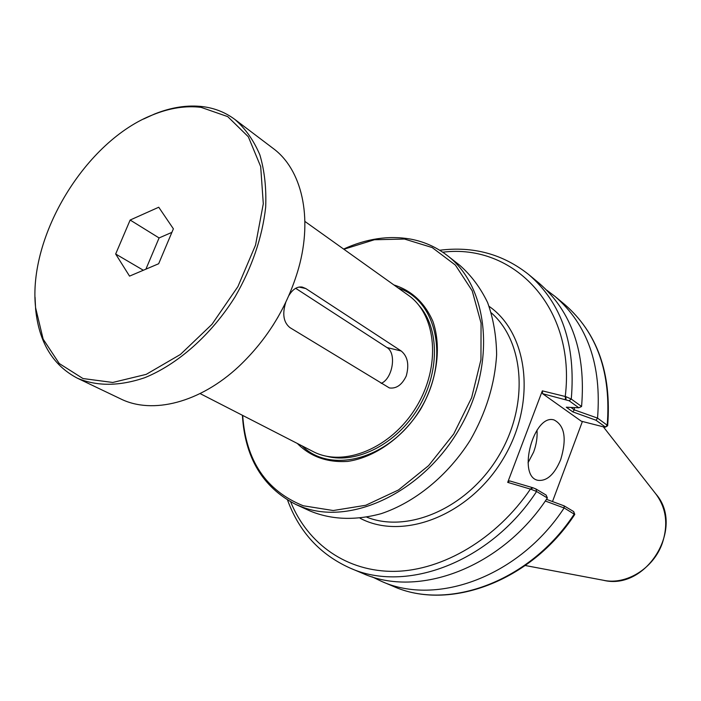 <?xml version="1.0" encoding="UTF-8"?>
<svg xmlns="http://www.w3.org/2000/svg" width="701" height="701" viewBox="0 0 701 701"><rect width="100%" height="100%" fill="white"/><g stroke="black" fill="none" stroke-linecap="round" stroke-linejoin="round"><path stroke-width="1.05" d="M295.682 288.313L386.952 347.538C396.845 353.085 392.683 378.628 381.178 383.386M288.926 295.48C292.781 289.18 297.206 286.376 302.21 287.068L305.82 288.558L401.226 351.008C407.693 356.397 409.358 364.739 406.23 376.043C401.953 384.91 396.337 388.88 389.379 387.933L289.96 327.63C283.537 322.46 282.135 314.057 285.745 302.42M200.092 393.576L312.979 451.488C343.56 467.786 391.36 448.298 416.166 407.167C441.323 366.246 436.697 314.837 408.175 295.139L304.909 221.437M343.876 249.249L374.395 239.751L404.503 239.05L432.184 247.549L455.387 265.083L472.202 290.801L481.061 323.1L480.956 359.666L471.642 397.669L453.722 433.989L428.618 465.613L398.466 489.981L365.791 505.263L333.238 510.53L303.253 505.772C266.012 490.7 245.823 460.583 242.686 415.43M242.406 415.281C244.877 457.613 262.673 487.335 295.787 504.44L303.586 507.559C353.12 525.443 424.307 491.094 460.32 427.224C496.746 363.574 488.842 286.981 447.334 255.558C436.346 247.067 423.991 241.565 410.278 239.041C388.477 235.343 366.255 238.682 343.621 249.065M295.787 504.44L310.105 511.011C331.538 519.818 355.223 520.703 381.169 513.675C415.202 502.267 448 475.48 470.301 440.132C486.126 412.39 494.897 383.868 496.632 354.557C496.334 335.797 493.32 318.447 487.589 302.517C480.43 287.734 471.151 275.318 459.742 265.267L447.334 255.558M297.329 443.461C310.517 456.728 327.297 462.704 347.67 461.407C374.588 457.508 402.418 437.941 420.337 409.699C437.196 380.818 441.805 347.118 432.92 321.409C424.718 302.709 411.697 290.547 393.866 284.93M327.017 456.342C356.923 464.176 396.503 443.978 418.103 408.341C439.851 372.792 439.623 328.357 418.935 305.382M366.895 517.215C408.297 533.584 467.26 508.015 498.069 457.034C529.22 406.256 524.865 342.141 491.322 312.874M489.114 306.363C528.826 333.825 536.782 404.144 502.591 459.786C468.855 515.708 402.725 540.918 360.104 518.241M302.131 445.932C331.231 475.12 390.772 458.524 420.127 409.577C450.138 361.033 437.547 300.519 398.264 288.058M542.329 390.851L542.6 393.699L569.107 400.753L571.271 399.053C575.933 344.594 561.729 303.077 528.668 274.512L538.946 283.055C571.832 311.472 586.045 352.621 581.576 406.492L571.271 399.053L565.795 396.626L542.329 390.851L507.699 482.376L530.972 489.263L536.589 491.489L547.35 497.99C501.837 567.74 418.033 598.742 362.268 573.208L349.957 568.012C405.984 593.686 490.525 562.149 536.589 491.489L535.976 489L532.865 487.747L530.972 489.263M552.493 501.557L582.4 421.476M542.6 393.699L581.278 421.187L604.096 427.023L605.278 427.163L607.206 425.218L597.541 418.111L574.294 409.857L570.912 407.43M532.865 487.747L509.618 480.895L507.699 482.376M560.721 459.558C554.465 474.489 546.85 481.403 537.86 480.308C516.821 476.382 533.759 413.345 554.088 419.96C564.717 425.533 566.934 438.73 560.721 459.558M569.107 400.753L578.824 407.789L566.285 407.211L572.831 411.89L595.999 420.232L605.121 426.839M545.29 501.022L564.112 507.98C519.441 576.388 436.749 606.61 381.379 581.295L372.038 576.8M564.174 507.953L574.759 514.473C530.797 581.672 448.842 611.596 392.981 586.202C448.114 611.386 530.149 581.611 574.294 513.991L573.681 511.581L564.139 505.868L564.112 507.98M605.305 427.146L607.565 425.84L607.206 425.218C611.281 372.73 597.068 332.458 564.585 304.383C597.392 332.844 611.745 373.3 607.653 425.752M546.614 290.091L554.894 296.321C587.534 324.528 601.747 365.125 597.541 418.111M574.426 407.588L574.268 409.752M565.795 396.626L566.031 399.491M578.824 407.789L581.532 406.527M572.831 411.89L574.294 409.857M595.999 420.232L597.559 418.199M574.767 514.376L573.681 511.581M564.139 505.868L546.447 499.322M535.976 489L546.158 495.09L547.358 497.912M528.037 462.783L533.636 452.057C536.388 444.592 537.509 437.275 537.001 430.107M201.073 107.349L227.746 116.629L248.329 136.774L260.684 166.584L263.296 203.772L255.541 245.096L237.893 286.639L211.982 324.318L180.376 354.487L146.211 374.369L112.765 382.466L82.981 378.54L59.243 363.512L43.155 339.161L35.611 307.809C27.716 236.079 85.864 140.594 153.204 114.684C169.861 107.972 185.818 105.527 201.073 107.349M35.05 297.224L35.628 309.194C38.976 342.368 52.908 365.379 77.425 378.225C96.948 386.444 119.345 386.286 144.599 377.76C177.905 364.283 211.281 334.727 235.054 296.882C252.071 267.274 262.279 237.385 265.67 207.224C266.459 188.052 264.522 170.597 259.852 154.851C253.736 140.428 245.438 128.642 234.958 119.512C225.538 112.467 214.83 108.173 202.852 106.64C187.421 104.799 171.281 107.279 154.439 114.061L143.539 119.047M234.958 119.512L273.188 148.454C301.702 169.344 313.04 217.003 298.582 268.334C287.541 306.433 267.624 339.126 238.848 366.43C199.89 402.838 152.345 414.633 120.686 398.895L77.425 378.225M158.741 207.233L173.384 228.815L158.671 263.734L129.545 276.124L115.665 254.016L130.149 220.035L158.741 207.233M272.61 325.93L278.104 316.913M130.149 220.035L159.083 237.946L171.885 232.364M115.665 254.016L143.355 270.253M145.896 269.175L159.083 237.946M401.226 351.008L386.952 347.538M305.82 288.558L299.038 287.06M532.339 487.589L530.429 489.096C496.641 538.832 442.997 570.421 395.04 571.35C347.004 572.139 307.774 544.011 290.678 501.89M442.717 252.202C513.702 243.282 576.169 307.38 565.243 396.477L565.497 399.36M603.175 580.226C646.48 591.267 685.447 527.266 655.768 493.863C666.248 507.892 668.447 524.287 662.357 543.056C653.674 568.415 626.124 585.423 603.175 580.226L525.303 565.523M655.768 493.863L603.359 426.839M287.559 500.102C299.213 531.866 320.015 554.5 349.957 568.012M381.379 581.295L392.981 586.202M554.894 296.321L564.585 304.383M439.702 250.248C473.263 246.016 502.924 254.104 528.668 274.512M35.611 307.809L35.628 309.194M153.204 114.684L154.439 114.061"/></g></svg>
